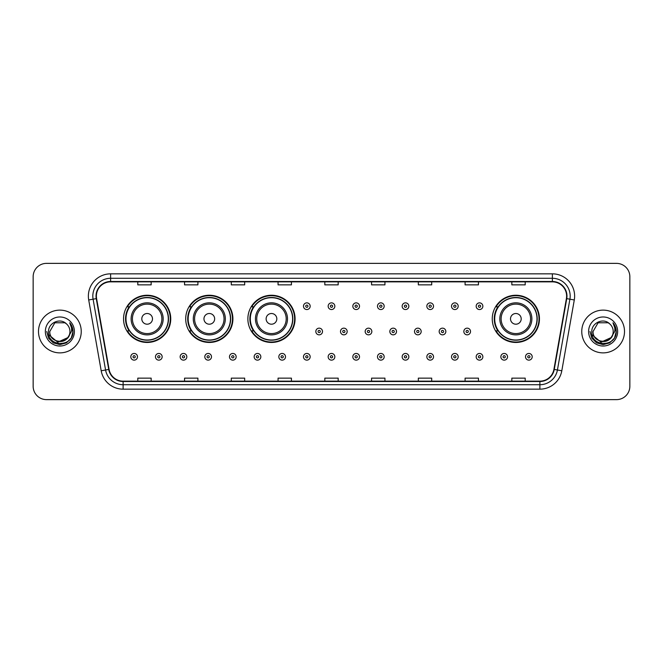 <?xml version="1.0" encoding="UTF-8"?>
<svg xmlns="http://www.w3.org/2000/svg" width="663" height="663" viewBox="0 0 663 663"><rect width="100%" height="100%" fill="white"/><g stroke="black" fill="none" stroke-linecap="round" stroke-linejoin="round"><path stroke-width="0.99" d="M492.253 318.853A23.603 23.603 0 0 0 515.855 342.456A23.603 23.603 0 0 0 539.458 318.853A23.603 23.603 0 0 0 515.855 295.25A23.603 23.603 0 0 0 492.253 318.853M247.871 318.853A23.603 23.603 0 0 0 271.474 342.456A23.603 23.603 0 0 0 295.076 318.853A23.603 23.603 0 0 0 271.474 295.25A23.603 23.603 0 0 0 247.871 318.853M185.706 318.853A23.603 23.603 0 0 0 209.309 342.456A23.603 23.603 0 0 0 232.912 318.853A23.603 23.603 0 0 0 209.309 295.25A23.603 23.603 0 0 0 185.706 318.853M123.542 318.853A23.603 23.603 0 0 0 147.145 342.456A23.603 23.603 0 0 0 170.747 318.853A23.603 23.603 0 0 0 147.145 295.25A23.603 23.603 0 0 0 123.542 318.853M129.202 330.878A21.597 21.597 0 0 1 129.202 306.828M191.367 330.878A21.597 21.597 0 0 1 191.367 306.828M253.531 330.878A21.597 21.597 0 0 1 253.531 306.828M497.913 330.878A21.597 21.597 0 0 1 497.913 306.828M33.15 276.728L33.15 386.272A13.359 13.359 0 0 0 46.509 399.632L616.491 399.632A13.359 13.359 0 0 0 629.85 386.272L629.85 276.728A13.359 13.359 0 0 0 616.491 263.368L46.509 263.368A13.359 13.359 0 0 0 33.15 276.728L33.15 386.272M38.495 331.5A21.373 21.373 0 0 0 59.869 352.873A21.373 21.373 0 0 0 81.242 331.5A21.373 21.373 0 0 0 59.869 310.127A21.373 21.373 0 0 0 38.495 331.5A21.373 21.373 0 0 0 59.869 352.873A21.373 21.373 0 0 0 81.242 331.5A21.373 21.373 0 0 0 59.869 310.127A21.373 21.373 0 0 0 38.495 331.5M581.758 331.5A21.373 21.373 0 0 0 603.131 352.873A21.373 21.373 0 0 0 624.505 331.5A21.373 21.373 0 0 0 603.131 310.127A21.373 21.373 0 0 0 581.758 331.5A21.373 21.373 0 0 0 603.131 352.873A21.373 21.373 0 0 0 624.505 331.5A21.373 21.373 0 0 0 603.131 310.127A21.373 21.373 0 0 0 581.758 331.5M96.384 296.096A14.246 14.246 0 0 1 110.63 281.85L552.37 281.85A14.246 14.246 0 0 1 566.401 298.574L553.92 369.374A14.246 14.246 0 0 1 539.881 381.15L123.119 381.15A14.246 14.246 0 0 1 109.08 369.374L96.599 298.574A14.246 14.246 0 0 1 96.384 296.096M96.027 296.096A14.603 14.603 0 0 0 96.251 298.632L108.732 369.44A14.603 14.603 0 0 0 123.119 381.507L539.881 381.507A14.603 14.603 0 0 0 554.268 369.44L566.749 298.632A14.603 14.603 0 0 0 552.37 281.493L110.63 281.493A14.603 14.603 0 0 0 96.027 296.096M88.709 299.966A22.269 22.269 0 0 1 110.63 273.836L552.37 273.836A22.269 22.269 0 0 1 574.291 299.966L561.81 370.766A22.269 22.269 0 0 1 539.881 389.164L123.119 389.164A22.269 22.269 0 0 1 101.19 370.766L88.709 299.966L93.093 299.195A17.81 17.81 0 0 1 110.63 278.286L552.37 278.286A17.81 17.81 0 0 1 569.907 299.195L557.426 369.995A17.81 17.81 0 0 1 539.881 384.714L123.119 384.714A17.81 17.81 0 0 1 105.574 369.995L93.093 299.195A17.81 17.81 0 0 1 92.82 296.096M616.491 263.368L46.509 263.368M46.509 399.632L616.491 399.632M629.85 386.272L629.85 276.728M324.82 281.85L324.82 284.866L338.18 284.866L338.18 281.85M278.062 281.85L278.062 284.866L291.422 284.866L291.422 281.85M231.304 281.85L231.304 284.866L244.664 284.866L244.664 281.85M184.554 281.85L184.554 284.866L197.914 284.866L197.914 281.85M137.796 281.85L137.796 284.866L151.156 284.866L151.156 281.85M371.578 281.85L371.578 284.866L384.938 284.866L384.938 281.85M418.336 281.85L418.336 284.866L431.696 284.866L431.696 281.85M465.086 281.85L465.086 284.866L478.446 284.866L478.446 281.85M511.844 281.85L511.844 284.866L525.204 284.866L525.204 281.85M338.18 381.15L338.18 378.134L324.82 378.134L324.82 381.15M291.422 381.15L291.422 378.134L278.062 378.134L278.062 381.15M244.664 381.15L244.664 378.134L231.304 378.134L231.304 381.15M197.914 381.15L197.914 378.134L184.554 378.134L184.554 381.15M151.156 381.15L151.156 378.134L137.796 378.134L137.796 381.15M384.938 381.15L384.938 378.134L371.578 378.134L371.578 381.15M431.696 381.15L431.696 378.134L418.336 378.134L418.336 381.15M478.446 381.15L478.446 378.134L465.086 378.134L465.086 381.15M525.204 381.15L525.204 378.134L511.844 378.134L511.844 381.15M67.585 337.964C62.239 345.191 49.277 340.567 49.8 331.5C49.186 344.487 70.551 344.487 69.938 331.5C70.551 344.487 49.186 344.487 49.8 331.5L54.838 322.782L64.899 322.782L66.466 323.892C60.283 317.42 48.391 322.757 48.507 331.5C47.371 347.039 72.565 347.445 72.971 332.254L72.996 331.5C72.955 328.202 71.861 325.301 69.698 322.798C71.339 325.5 71.919 328.4 71.438 331.5L67.585 337.964A10.069 10.069 0 0 0 69.938 331.5C70.551 344.487 49.186 344.487 49.8 331.5L54.838 322.782M69.938 331.5A10.069 10.069 0 0 0 66.466 323.892M68.223 337.426L57.722 342.191L48.813 334.765M45.349 331.5A14.52 14.52 0 0 0 59.869 346.02A14.52 14.52 0 0 0 74.389 331.5A14.52 14.52 0 0 0 59.869 316.98A14.52 14.52 0 0 0 45.349 331.5M69.698 322.798L72.988 331.881L72.375 327.522L72.988 331.881L72.375 327.522L72.988 331.881L69.797 322.914L72.988 331.881L69.797 322.914L72.996 331.5L71.239 338.064L66.433 342.87L59.869 344.627L53.305 342.87L48.498 338.064L46.741 331.5M69.797 322.914L72.988 331.89M152.49 318.853A5.345 5.345 0 0 0 147.145 313.508A5.345 5.345 0 0 0 141.799 318.853A5.345 5.345 0 0 0 147.145 324.199A5.345 5.345 0 0 0 152.49 318.853M163.181 318.853A16.028 16.028 0 0 0 147.145 302.825A16.028 16.028 0 0 0 131.117 318.853A16.028 16.028 0 0 0 147.145 334.881A16.028 16.028 0 0 0 163.181 318.853A16.028 16.028 0 0 1 147.145 334.881A16.028 16.028 0 0 1 131.117 318.853M168.294 318.853A21.15 21.15 0 0 0 147.145 297.704A21.15 21.15 0 0 0 125.995 318.853A21.15 21.15 0 0 0 147.145 340.003A21.15 21.15 0 0 0 168.294 318.853M170.3 318.853A23.155 23.155 0 0 1 127.354 330.878L129.5 330.878A21.349 21.349 0 0 0 168.493 318.903A21.349 21.349 0 0 0 129.5 306.828L127.354 306.828A23.155 23.155 0 0 1 170.3 318.853M214.655 318.853A5.345 5.345 0 0 0 209.309 313.508A5.345 5.345 0 0 0 203.964 318.853A5.345 5.345 0 0 0 209.309 324.199A5.345 5.345 0 0 0 214.655 318.853M225.337 318.853A16.028 16.028 0 0 0 209.309 302.825A16.028 16.028 0 0 0 193.281 318.853A16.028 16.028 0 0 0 209.309 334.881A16.028 16.028 0 0 0 225.337 318.853A16.028 16.028 0 0 1 209.309 334.881A16.028 16.028 0 0 1 193.281 318.853M230.459 318.853A21.15 21.15 0 0 0 209.309 297.704A21.15 21.15 0 0 0 188.159 318.853A21.15 21.15 0 0 0 209.309 340.003A21.15 21.15 0 0 0 230.459 318.853M232.464 318.853A23.155 23.155 0 0 1 189.519 330.878L191.665 330.878A21.349 21.349 0 0 0 230.658 318.903A21.349 21.349 0 0 0 191.665 306.828L189.519 306.828A23.155 23.155 0 0 1 232.464 318.853M276.819 318.853A5.345 5.345 0 0 0 271.474 313.508A5.345 5.345 0 0 0 266.128 318.853A5.345 5.345 0 0 0 271.474 324.199A5.345 5.345 0 0 0 276.819 318.853M287.502 318.853A16.028 16.028 0 0 0 271.474 302.825A16.028 16.028 0 0 0 255.446 318.853A16.028 16.028 0 0 0 271.474 334.881A16.028 16.028 0 0 0 287.502 318.853A16.028 16.028 0 0 1 271.474 334.881A16.028 16.028 0 0 1 255.446 318.853M292.623 318.853A21.15 21.15 0 0 0 271.474 297.704A21.15 21.15 0 0 0 250.324 318.853A21.15 21.15 0 0 0 271.474 340.003A21.15 21.15 0 0 0 292.623 318.853M294.629 318.853A23.155 23.155 0 0 1 251.683 330.878L253.83 330.878A21.349 21.349 0 0 0 292.822 318.903A21.349 21.349 0 0 0 253.83 306.828L251.683 306.828A23.155 23.155 0 0 1 294.629 318.853M521.201 318.853A5.345 5.345 0 0 0 515.855 313.508A5.345 5.345 0 0 0 510.51 318.853A5.345 5.345 0 0 0 515.855 324.199A5.345 5.345 0 0 0 521.201 318.853M531.883 318.853A16.028 16.028 0 0 0 515.855 302.825A16.028 16.028 0 0 0 499.819 318.853A16.028 16.028 0 0 0 515.855 334.881A16.028 16.028 0 0 0 531.883 318.853A16.028 16.028 0 0 1 515.855 334.881A16.028 16.028 0 0 1 499.819 318.853M537.005 318.853A21.15 21.15 0 0 0 515.855 297.704A21.15 21.15 0 0 0 494.706 318.853A21.15 21.15 0 0 0 515.855 340.003A21.15 21.15 0 0 0 537.005 318.853M539.011 318.853A23.155 23.155 0 0 1 496.065 330.878L498.211 330.878A21.349 21.349 0 0 0 537.204 318.903A21.349 21.349 0 0 0 498.211 306.828L496.065 306.828A23.155 23.155 0 0 1 539.011 318.853M613.2 331.5C613.814 344.487 592.449 344.487 593.062 331.5L598.101 322.782L608.162 322.782L609.728 323.892C603.545 317.42 591.653 322.757 591.769 331.5C590.634 347.039 615.828 347.445 616.242 332.254L616.259 331.5C616.225 328.202 615.123 325.301 612.96 322.798C614.609 325.5 615.181 328.4 614.7 331.5L610.847 337.964A10.069 10.069 0 0 0 613.2 331.5C613.814 344.487 592.449 344.487 593.062 331.5L598.101 322.782L608.162 322.782L609.728 323.892A10.069 10.069 0 0 1 613.2 331.5C613.814 344.487 592.449 344.487 593.062 331.5C592.54 340.567 605.501 345.191 610.847 337.964M611.485 337.426L600.985 342.191L592.084 334.765M588.611 331.5A14.52 14.52 0 0 0 603.131 346.02A14.52 14.52 0 0 0 617.651 331.5A14.52 14.52 0 0 0 603.131 316.98A14.52 14.52 0 0 0 588.611 331.5M612.96 322.798L616.25 331.881L615.645 327.522L616.259 331.5M590.004 331.5L591.761 338.064L596.567 342.87L603.131 344.627L609.695 342.87L614.502 338.064L616.259 331.5L613.06 322.914L616.25 331.881L613.159 323.022M613.06 322.914L616.25 331.89M310.168 306.207A3.34 3.34 0 0 1 306.828 309.546A3.34 3.34 0 0 1 303.488 306.207A3.34 3.34 0 0 1 306.828 302.867A3.34 3.34 0 0 1 310.168 306.207A3.34 3.34 0 0 0 306.828 302.867A3.34 3.34 0 0 0 303.488 306.207M334.84 306.207A3.34 3.34 0 0 1 331.5 309.546A3.34 3.34 0 0 1 328.16 306.207A3.34 3.34 0 0 1 331.5 302.867A3.34 3.34 0 0 1 334.84 306.207A3.34 3.34 0 0 0 331.5 302.867A3.34 3.34 0 0 0 328.16 306.207M359.512 306.207A3.34 3.34 0 0 1 356.172 309.546A3.34 3.34 0 0 1 352.832 306.207A3.34 3.34 0 0 1 356.172 302.867A3.34 3.34 0 0 1 359.512 306.207A3.34 3.34 0 0 0 356.172 302.867A3.34 3.34 0 0 0 352.832 306.207M384.175 306.207A3.34 3.34 0 0 1 380.835 309.546A3.34 3.34 0 0 1 377.496 306.207A3.34 3.34 0 0 1 380.835 302.867A3.34 3.34 0 0 1 384.175 306.207A3.34 3.34 0 0 0 380.835 302.867A3.34 3.34 0 0 0 377.496 306.207M408.847 306.207A3.34 3.34 0 0 1 405.507 309.546A3.34 3.34 0 0 1 402.168 306.207A3.34 3.34 0 0 1 405.507 302.867A3.34 3.34 0 0 1 408.847 306.207A3.34 3.34 0 0 0 405.507 302.867A3.34 3.34 0 0 0 402.168 306.207M433.519 306.207A3.34 3.34 0 0 1 430.179 309.546A3.34 3.34 0 0 1 426.839 306.207A3.34 3.34 0 0 1 430.179 302.867A3.34 3.34 0 0 1 433.519 306.207A3.34 3.34 0 0 0 430.179 302.867A3.34 3.34 0 0 0 426.839 306.207M458.191 306.207A3.34 3.34 0 0 1 454.851 309.546A3.34 3.34 0 0 1 451.511 306.207A3.34 3.34 0 0 1 454.851 302.867A3.34 3.34 0 0 1 458.191 306.207A3.34 3.34 0 0 0 454.851 302.867A3.34 3.34 0 0 0 451.511 306.207M482.855 306.207A3.34 3.34 0 0 1 479.515 309.546A3.34 3.34 0 0 1 476.175 306.207A3.34 3.34 0 0 1 479.515 302.867A3.34 3.34 0 0 1 482.855 306.207A3.34 3.34 0 0 0 479.515 302.867A3.34 3.34 0 0 0 476.175 306.207M315.828 331.5A3.34 3.34 0 0 1 319.168 328.16A3.34 3.34 0 0 1 322.508 331.5A3.34 3.34 0 0 1 319.168 334.84A3.34 3.34 0 0 1 315.828 331.5A3.34 3.34 0 0 0 319.168 334.84A3.34 3.34 0 0 0 322.508 331.5M340.492 331.5A3.34 3.34 0 0 1 343.832 328.16A3.34 3.34 0 0 1 347.172 331.5A3.34 3.34 0 0 1 343.832 334.84A3.34 3.34 0 0 1 340.492 331.5A3.34 3.34 0 0 0 343.832 334.84A3.34 3.34 0 0 0 347.172 331.5M365.164 331.5A3.34 3.34 0 0 1 368.504 328.16A3.34 3.34 0 0 1 371.844 331.5A3.34 3.34 0 0 1 368.504 334.84A3.34 3.34 0 0 1 365.164 331.5A3.34 3.34 0 0 0 368.504 334.84A3.34 3.34 0 0 0 371.844 331.5M389.836 331.5A3.34 3.34 0 0 1 393.176 328.16A3.34 3.34 0 0 1 396.515 331.5A3.34 3.34 0 0 1 393.176 334.84A3.34 3.34 0 0 1 389.836 331.5A3.34 3.34 0 0 0 393.176 334.84A3.34 3.34 0 0 0 396.515 331.5M414.508 331.5A3.34 3.34 0 0 1 417.847 328.16A3.34 3.34 0 0 1 421.179 331.5A3.34 3.34 0 0 1 417.847 334.84A3.34 3.34 0 0 1 414.508 331.5A3.34 3.34 0 0 0 417.847 334.84A3.34 3.34 0 0 0 421.179 331.5M439.171 331.5A3.34 3.34 0 0 1 442.511 328.16A3.34 3.34 0 0 1 445.851 331.5A3.34 3.34 0 0 1 442.511 334.84A3.34 3.34 0 0 1 439.171 331.5A3.34 3.34 0 0 0 442.511 334.84A3.34 3.34 0 0 0 445.851 331.5M463.843 331.5A3.34 3.34 0 0 1 467.183 328.16A3.34 3.34 0 0 1 470.523 331.5A3.34 3.34 0 0 1 467.183 334.84A3.34 3.34 0 0 1 463.843 331.5A3.34 3.34 0 0 0 467.183 334.84A3.34 3.34 0 0 0 470.523 331.5M130.802 356.793A3.34 3.34 0 0 1 134.141 353.454A3.34 3.34 0 0 1 137.481 356.793A3.34 3.34 0 0 1 134.141 360.133A3.34 3.34 0 0 1 130.802 356.793A3.34 3.34 0 0 0 134.141 360.133A3.34 3.34 0 0 0 137.481 356.793M155.474 356.793A3.34 3.34 0 0 1 158.813 353.454A3.34 3.34 0 0 1 162.153 356.793A3.34 3.34 0 0 1 158.813 360.133A3.34 3.34 0 0 1 155.474 356.793A3.34 3.34 0 0 0 158.813 360.133A3.34 3.34 0 0 0 162.153 356.793M180.145 356.793A3.34 3.34 0 0 1 183.485 353.454A3.34 3.34 0 0 1 186.825 356.793A3.34 3.34 0 0 1 183.485 360.133A3.34 3.34 0 0 1 180.145 356.793A3.34 3.34 0 0 0 183.485 360.133A3.34 3.34 0 0 0 186.825 356.793M204.809 356.793A3.34 3.34 0 0 1 208.149 353.454A3.34 3.34 0 0 1 211.489 356.793A3.34 3.34 0 0 1 208.149 360.133A3.34 3.34 0 0 1 204.809 356.793A3.34 3.34 0 0 0 208.149 360.133A3.34 3.34 0 0 0 211.489 356.793M229.481 356.793A3.34 3.34 0 0 1 232.821 353.454A3.34 3.34 0 0 1 236.161 356.793A3.34 3.34 0 0 1 232.821 360.133A3.34 3.34 0 0 1 229.481 356.793A3.34 3.34 0 0 0 232.821 360.133A3.34 3.34 0 0 0 236.161 356.793M254.153 356.793A3.34 3.34 0 0 1 257.493 353.454A3.34 3.34 0 0 1 260.832 356.793A3.34 3.34 0 0 1 257.493 360.133A3.34 3.34 0 0 1 254.153 356.793A3.34 3.34 0 0 0 257.493 360.133A3.34 3.34 0 0 0 260.832 356.793M278.825 356.793A3.34 3.34 0 0 1 282.165 353.454A3.34 3.34 0 0 1 285.504 356.793A3.34 3.34 0 0 1 282.165 360.133A3.34 3.34 0 0 1 278.825 356.793A3.34 3.34 0 0 0 282.165 360.133A3.34 3.34 0 0 0 285.504 356.793M303.488 356.793A3.34 3.34 0 0 1 306.828 353.454A3.34 3.34 0 0 1 310.168 356.793A3.34 3.34 0 0 1 306.828 360.133A3.34 3.34 0 0 1 303.488 356.793A3.34 3.34 0 0 0 306.828 360.133A3.34 3.34 0 0 0 310.168 356.793M328.16 356.793A3.34 3.34 0 0 1 331.5 353.454A3.34 3.34 0 0 1 334.84 356.793A3.34 3.34 0 0 1 331.5 360.133A3.34 3.34 0 0 1 328.16 356.793A3.34 3.34 0 0 0 331.5 360.133A3.34 3.34 0 0 0 334.84 356.793M352.832 356.793A3.34 3.34 0 0 1 356.172 353.454A3.34 3.34 0 0 1 359.512 356.793A3.34 3.34 0 0 1 356.172 360.133A3.34 3.34 0 0 1 352.832 356.793A3.34 3.34 0 0 0 356.172 360.133A3.34 3.34 0 0 0 359.512 356.793M377.496 356.793A3.34 3.34 0 0 1 380.835 353.454A3.34 3.34 0 0 1 384.175 356.793A3.34 3.34 0 0 1 380.835 360.133A3.34 3.34 0 0 1 377.496 356.793A3.34 3.34 0 0 0 380.835 360.133A3.34 3.34 0 0 0 384.175 356.793M402.168 356.793A3.34 3.34 0 0 1 405.507 353.454A3.34 3.34 0 0 1 408.847 356.793A3.34 3.34 0 0 1 405.507 360.133A3.34 3.34 0 0 1 402.168 356.793A3.34 3.34 0 0 0 405.507 360.133A3.34 3.34 0 0 0 408.847 356.793M426.839 356.793A3.34 3.34 0 0 1 430.179 353.454A3.34 3.34 0 0 1 433.519 356.793A3.34 3.34 0 0 1 430.179 360.133A3.34 3.34 0 0 1 426.839 356.793A3.34 3.34 0 0 0 430.179 360.133A3.34 3.34 0 0 0 433.519 356.793M451.511 356.793A3.34 3.34 0 0 1 454.851 353.454A3.34 3.34 0 0 1 458.191 356.793A3.34 3.34 0 0 1 454.851 360.133A3.34 3.34 0 0 1 451.511 356.793A3.34 3.34 0 0 0 454.851 360.133A3.34 3.34 0 0 0 458.191 356.793M476.175 356.793A3.34 3.34 0 0 1 479.515 353.454A3.34 3.34 0 0 1 482.855 356.793A3.34 3.34 0 0 1 479.515 360.133A3.34 3.34 0 0 1 476.175 356.793A3.34 3.34 0 0 0 479.515 360.133A3.34 3.34 0 0 0 482.855 356.793M500.847 356.793A3.34 3.34 0 0 1 504.187 353.454A3.34 3.34 0 0 1 507.526 356.793A3.34 3.34 0 0 1 504.187 360.133A3.34 3.34 0 0 1 500.847 356.793A3.34 3.34 0 0 0 504.187 360.133A3.34 3.34 0 0 0 507.526 356.793M525.519 356.793A3.34 3.34 0 0 1 528.859 353.454A3.34 3.34 0 0 1 532.198 356.793A3.34 3.34 0 0 1 528.859 360.133A3.34 3.34 0 0 1 525.519 356.793A3.34 3.34 0 0 0 528.859 360.133A3.34 3.34 0 0 0 532.198 356.793M552.37 273.836L552.37 281.493M93.093 299.195L96.251 298.632M123.119 389.164L123.119 381.507M539.881 381.507L539.881 389.164M554.268 369.44L561.81 370.766M101.19 370.766L108.732 369.44M566.749 298.632L574.291 299.966M110.63 273.836L110.63 281.493M161.871 318.853A14.727 14.727 0 0 0 147.145 304.126A14.727 14.727 0 0 0 132.418 318.853A14.727 14.727 0 0 0 147.145 333.58A14.727 14.727 0 0 0 161.871 318.853M224.036 318.853A14.727 14.727 0 0 0 209.309 304.126A14.727 14.727 0 0 0 194.582 318.853A14.727 14.727 0 0 0 209.309 333.58A14.727 14.727 0 0 0 224.036 318.853M286.201 318.853A14.727 14.727 0 0 0 271.474 304.126A14.727 14.727 0 0 0 256.747 318.853A14.727 14.727 0 0 0 271.474 333.58A14.727 14.727 0 0 0 286.201 318.853M530.582 318.853A14.727 14.727 0 0 0 515.855 304.126A14.727 14.727 0 0 0 501.129 318.853A14.727 14.727 0 0 0 515.855 333.58A14.727 14.727 0 0 0 530.582 318.853M305.718 306.207A1.111 1.111 0 0 0 306.828 307.317A1.111 1.111 0 0 0 307.947 306.207A1.111 1.111 0 0 0 306.828 305.096A1.111 1.111 0 0 0 305.718 306.207M330.389 306.207A1.111 1.111 0 0 0 331.5 307.317A1.111 1.111 0 0 0 332.611 306.207A1.111 1.111 0 0 0 331.5 305.096A1.111 1.111 0 0 0 330.389 306.207M355.053 306.207A1.111 1.111 0 0 0 356.172 307.317A1.111 1.111 0 0 0 357.282 306.207A1.111 1.111 0 0 0 356.172 305.096A1.111 1.111 0 0 0 355.053 306.207M379.725 306.207A1.111 1.111 0 0 0 380.835 307.317A1.111 1.111 0 0 0 381.954 306.207A1.111 1.111 0 0 0 380.835 305.096A1.111 1.111 0 0 0 379.725 306.207M404.397 306.207A1.111 1.111 0 0 0 405.507 307.317A1.111 1.111 0 0 0 406.618 306.207A1.111 1.111 0 0 0 405.507 305.096A1.111 1.111 0 0 0 404.397 306.207M429.069 306.207A1.111 1.111 0 0 0 430.179 307.317A1.111 1.111 0 0 0 431.29 306.207A1.111 1.111 0 0 0 430.179 305.096A1.111 1.111 0 0 0 429.069 306.207M453.732 306.207A1.111 1.111 0 0 0 454.851 307.317A1.111 1.111 0 0 0 455.962 306.207A1.111 1.111 0 0 0 454.851 305.096A1.111 1.111 0 0 0 453.732 306.207M478.404 306.207A1.111 1.111 0 0 0 479.515 307.317A1.111 1.111 0 0 0 480.634 306.207A1.111 1.111 0 0 0 479.515 305.096A1.111 1.111 0 0 0 478.404 306.207M320.279 331.5A1.111 1.111 0 0 0 319.168 330.389A1.111 1.111 0 0 0 318.049 331.5A1.111 1.111 0 0 0 319.168 332.611A1.111 1.111 0 0 0 320.279 331.5M344.951 331.5A1.111 1.111 0 0 0 343.832 330.389A1.111 1.111 0 0 0 342.721 331.5A1.111 1.111 0 0 0 343.832 332.611A1.111 1.111 0 0 0 344.951 331.5M369.614 331.5A1.111 1.111 0 0 0 368.504 330.389A1.111 1.111 0 0 0 367.393 331.5A1.111 1.111 0 0 0 368.504 332.611A1.111 1.111 0 0 0 369.614 331.5M394.286 331.5A1.111 1.111 0 0 0 393.176 330.389A1.111 1.111 0 0 0 392.057 331.5A1.111 1.111 0 0 0 393.176 332.611A1.111 1.111 0 0 0 394.286 331.5M418.958 331.5A1.111 1.111 0 0 0 417.847 330.389A1.111 1.111 0 0 0 416.729 331.5A1.111 1.111 0 0 0 417.847 332.611A1.111 1.111 0 0 0 418.958 331.5M443.63 331.5A1.111 1.111 0 0 0 442.511 330.389A1.111 1.111 0 0 0 441.401 331.5A1.111 1.111 0 0 0 442.511 332.611A1.111 1.111 0 0 0 443.63 331.5M468.293 331.5A1.111 1.111 0 0 0 467.183 330.389A1.111 1.111 0 0 0 466.072 331.5A1.111 1.111 0 0 0 467.183 332.611A1.111 1.111 0 0 0 468.293 331.5M135.26 356.793A1.111 1.111 0 0 0 134.141 355.683A1.111 1.111 0 0 0 133.031 356.793A1.111 1.111 0 0 0 134.141 357.904A1.111 1.111 0 0 0 135.26 356.793M159.924 356.793A1.111 1.111 0 0 0 158.813 355.683A1.111 1.111 0 0 0 157.703 356.793A1.111 1.111 0 0 0 158.813 357.904A1.111 1.111 0 0 0 159.924 356.793M184.596 356.793A1.111 1.111 0 0 0 183.485 355.683A1.111 1.111 0 0 0 182.366 356.793A1.111 1.111 0 0 0 183.485 357.904A1.111 1.111 0 0 0 184.596 356.793M209.268 356.793A1.111 1.111 0 0 0 208.149 355.683A1.111 1.111 0 0 0 207.038 356.793A1.111 1.111 0 0 0 208.149 357.904A1.111 1.111 0 0 0 209.268 356.793M233.931 356.793A1.111 1.111 0 0 0 232.821 355.683A1.111 1.111 0 0 0 231.71 356.793A1.111 1.111 0 0 0 232.821 357.904A1.111 1.111 0 0 0 233.931 356.793M258.603 356.793A1.111 1.111 0 0 0 257.493 355.683A1.111 1.111 0 0 0 256.382 356.793A1.111 1.111 0 0 0 257.493 357.904A1.111 1.111 0 0 0 258.603 356.793M283.275 356.793A1.111 1.111 0 0 0 282.165 355.683A1.111 1.111 0 0 0 281.046 356.793A1.111 1.111 0 0 0 282.165 357.904A1.111 1.111 0 0 0 283.275 356.793M307.947 356.793A1.111 1.111 0 0 0 306.828 355.683A1.111 1.111 0 0 0 305.718 356.793A1.111 1.111 0 0 0 306.828 357.904A1.111 1.111 0 0 0 307.947 356.793M332.611 356.793A1.111 1.111 0 0 0 331.5 355.683A1.111 1.111 0 0 0 330.389 356.793A1.111 1.111 0 0 0 331.5 357.904A1.111 1.111 0 0 0 332.611 356.793M357.282 356.793A1.111 1.111 0 0 0 356.172 355.683A1.111 1.111 0 0 0 355.053 356.793A1.111 1.111 0 0 0 356.172 357.904A1.111 1.111 0 0 0 357.282 356.793M381.954 356.793A1.111 1.111 0 0 0 380.835 355.683A1.111 1.111 0 0 0 379.725 356.793A1.111 1.111 0 0 0 380.835 357.904A1.111 1.111 0 0 0 381.954 356.793M406.618 356.793A1.111 1.111 0 0 0 405.507 355.683A1.111 1.111 0 0 0 404.397 356.793A1.111 1.111 0 0 0 405.507 357.904A1.111 1.111 0 0 0 406.618 356.793M431.29 356.793A1.111 1.111 0 0 0 430.179 355.683A1.111 1.111 0 0 0 429.069 356.793A1.111 1.111 0 0 0 430.179 357.904A1.111 1.111 0 0 0 431.29 356.793M455.962 356.793A1.111 1.111 0 0 0 454.851 355.683A1.111 1.111 0 0 0 453.732 356.793A1.111 1.111 0 0 0 454.851 357.904A1.111 1.111 0 0 0 455.962 356.793M480.634 356.793A1.111 1.111 0 0 0 479.515 355.683A1.111 1.111 0 0 0 478.404 356.793A1.111 1.111 0 0 0 479.515 357.904A1.111 1.111 0 0 0 480.634 356.793M505.297 356.793A1.111 1.111 0 0 0 504.187 355.683A1.111 1.111 0 0 0 503.076 356.793A1.111 1.111 0 0 0 504.187 357.904A1.111 1.111 0 0 0 505.297 356.793M529.969 356.793A1.111 1.111 0 0 0 528.859 355.683A1.111 1.111 0 0 0 527.74 356.793A1.111 1.111 0 0 0 528.859 357.904A1.111 1.111 0 0 0 529.969 356.793"/></g></svg>
